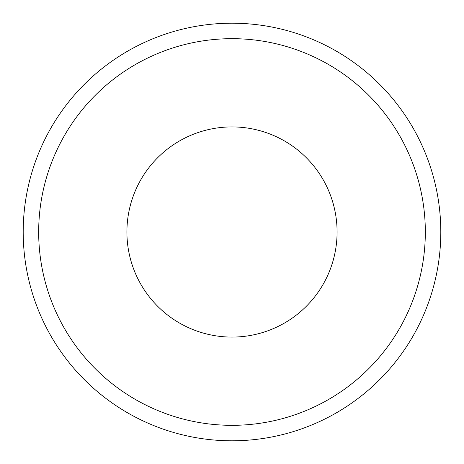 <?xml version="1.0" encoding="UTF-8"?>
<svg xmlns="http://www.w3.org/2000/svg" width="464" height="464" viewBox="0 0 464 464"><rect width="100%" height="100%" fill="white"/><g stroke="black" fill="none" stroke-linecap="round" stroke-linejoin="round"><path stroke-width="0.35" stroke-dasharray="2.32 1.74" d="M440.8 232A208.8 208.8 0 0 1 127.6 412.827A208.8 208.8 0 0 1 127.6 51.173A208.8 208.8 0 0 1 440.8 232"/><path stroke-width="0.7" d="M337.084 232A105.084 105.084 0 0 1 179.458 323.008A105.084 105.084 0 0 1 179.458 140.992A105.084 105.084 0 0 1 337.084 232M23.2 232A208.8 208.8 0 0 0 232 440.8A208.8 208.8 0 0 0 440.8 232A208.8 208.8 0 0 0 232 23.2A208.8 208.8 0 0 0 23.2 232A208.8 208.8 0 0 0 232 440.8A208.8 208.8 0 0 0 440.8 232A208.8 208.8 0 0 0 232 23.2A208.8 208.8 0 0 0 23.2 232M38.674 232A193.326 193.326 0 0 0 232 425.326A193.326 193.326 0 0 0 425.326 232A193.326 193.326 0 0 0 232 38.674A193.326 193.326 0 0 0 38.674 232"/></g></svg>
